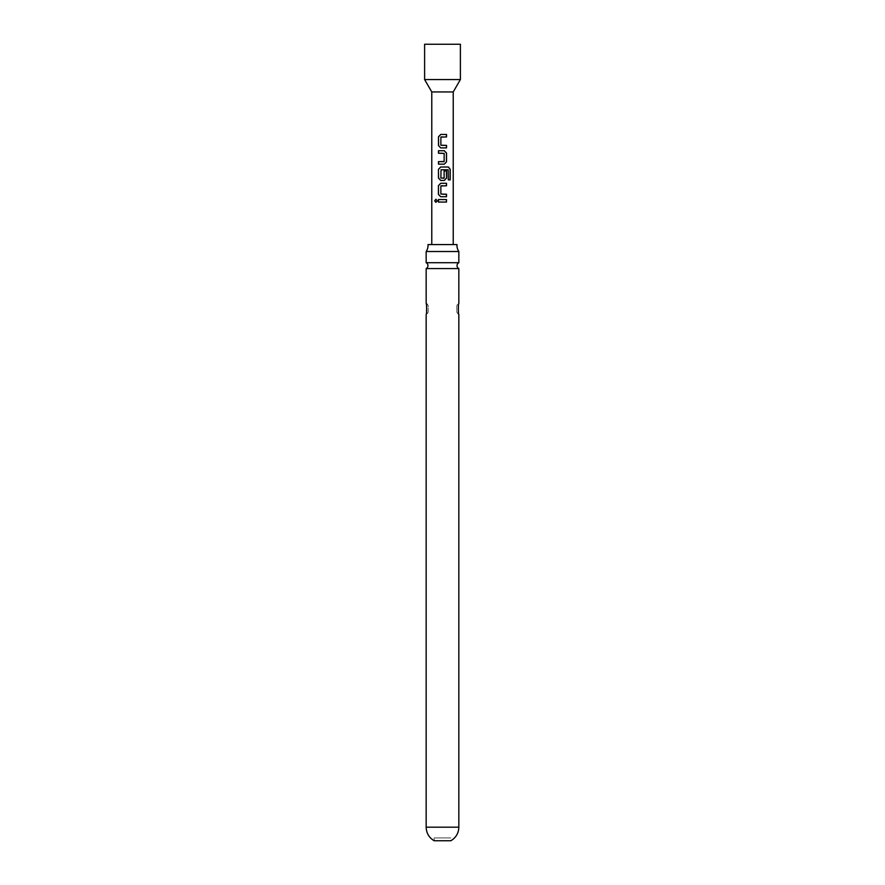 <?xml version="1.0" encoding="UTF-8"?>
<svg xmlns="http://www.w3.org/2000/svg" width="885" height="885" viewBox="0 0 885 885"><rect width="100%" height="100%" fill="white"/><g stroke="black" fill="none" stroke-linecap="round" stroke-linejoin="round"><path stroke-width="0.66" stroke-dasharray="4.42 3.32" d="M435.962 199.247L437.323 200.806L435.962 202.355M456.992 244.57L428.008 244.57M458.839 262.723L426.161 262.723M434.159 837.94L434.159 840.75L450.841 840.75L450.841 837.94L434.159 837.94L450.841 837.94M431.769 91.94L453.231 91.94M424.612 79.55L460.388 79.55M424.612 44.25L460.388 44.25M426.161 303.29C427.643 304.584 428.329 305.657 428.196 306.509L428.196 311.398L428.196 306.509A3.573 3.573 -0 0 0 426.161 303.29C426.847 304.009 426.725 314.352 426.161 314.617C427.643 313.323 428.329 312.25 428.196 311.398A3.573 3.573 180 0 1 426.161 314.617M458.839 314.629C457.357 313.323 456.671 312.25 456.804 311.398A3.573 3.573 180 0 0 458.839 314.617C458.153 313.854 458.264 303.621 458.839 303.29C457.357 304.584 456.671 305.657 456.804 306.509L456.804 311.398L456.804 306.509A3.573 3.573 0 0 1 458.839 303.29M426.161 268.564L458.839 268.564M426.161 251.517L458.839 251.517M442.5 244.57L453.231 244.57L442.5 244.57M442.5 199.556L438.396 199.545M442.5 202.057L446.494 202.057M442.5 196.713L446.505 196.713M441.073 185.784L440.896 194.047L442.5 194.213M442.92 185.784L446.505 185.784M442.5 183.272L440.697 183.272M450.199 179.854L448.142 179.854L448.131 169.787M440.741 167L442.5 167M444.248 180.44L442.5 180.44M444.082 170.927L443.927 178.206M441.073 169.776L440.874 178.04L442.5 178.206M448.009 169.787L442.489 169.776M441.98 150.727L438.484 150.727M443.971 161.667L443.971 153.238M443.938 153.238L442.5 153.238M442.5 164.167L438.473 164.167M442.931 147.895L446.527 147.895M441.084 136.954L440.874 145.217L442.5 145.383M442.5 136.954L446.527 136.954M440.752 134.454L442.5 134.454M426.161 827.187L458.839 827.187"/><path stroke-width="1.33" d="M434.701 200.795L435.896 199.247L437.212 200.806L435.885 202.355L434.701 200.795L435.962 199.247M426.161 251.517L458.839 251.517A10.786 10.786 0 0 1 456.992 244.57L428.008 244.57A10.786 10.786 0 0 1 426.161 251.517L426.161 262.723L458.839 262.723A3.263 3.263 0 0 0 458.839 268.564L426.161 268.564L426.161 303.29C426.736 303.621 426.847 313.854 426.161 314.617L426.161 827.187C426.371 833.161 429.037 837.675 434.159 840.75L450.841 840.75C455.963 837.675 458.629 833.161 458.839 827.187L426.161 827.187M426.161 262.723A3.263 3.263 0 0 1 426.161 268.564M460.388 79.55L424.612 79.55L424.612 44.25L460.388 44.25L460.388 79.55L453.231 91.94L431.769 91.94L431.769 244.57M458.839 268.564L458.839 303.29C458.153 304.009 458.275 314.352 458.839 314.617L458.839 827.187M442.5 134.454L446.527 134.454L446.527 136.954L440.885 137.12L440.874 145.217L446.527 145.383L446.527 147.895L440.708 147.895L438.484 145.549L438.484 136.788L440.719 134.454L446.527 134.454M441.98 150.727L444.303 150.727L446.527 153.072L446.527 161.833L444.292 164.167L438.473 164.167L438.484 161.667L444.137 161.501L444.137 153.404L438.484 153.238L438.484 150.727L444.303 150.727M442.5 167L448.418 167.011L450.211 169.345L450.199 179.854L448.275 179.854L448.131 169.787L441.04 169.776L440.874 178.04L444.126 178.04L444.115 170.927L446.516 170.927L446.516 178.106L444.292 180.44L440.697 180.44L438.473 178.106L438.44 169.345L440.708 167L448.418 167.011M442.5 183.272L446.516 183.284L446.505 185.784L440.874 185.95L440.863 194.047L446.505 194.213L446.505 196.713L440.686 196.713L438.396 194.379L438.451 185.618L440.697 183.272L446.516 183.284M442.5 199.556L446.505 199.556L446.494 202.057L438.396 202.057L438.396 199.545L446.505 199.556M442.5 202.057L438.396 202.057M438.484 202.057L438.484 199.545M446.416 199.556L446.405 202.057M435.962 202.355L434.878 200.795M442.5 196.713L440.73 196.713L438.396 194.379M442.5 194.213L446.505 194.213M446.416 194.213L446.416 196.713M441.073 185.784L442.92 185.784M446.427 183.284L446.416 185.784M438.484 194.379L438.451 185.618M438.54 185.618L440.741 183.272M448.297 167.011L450.211 169.345M450.034 169.345L450.034 179.854M442.5 180.44L440.741 180.44L438.562 178.106L438.44 169.345M438.529 169.345L440.741 167M444.082 170.927L446.427 170.927L446.516 178.106M446.427 178.106L444.248 180.44M443.927 178.206L442.5 178.206M441.073 169.776L442.489 169.776M444.259 150.727L446.438 153.072L446.438 161.833L444.292 164.167L442.5 164.167M442.5 153.238L438.484 153.238M438.573 153.238L438.573 150.727M438.562 164.167L438.573 161.667L443.938 161.667M442.931 147.895L440.708 147.895L438.484 145.549M442.5 145.383L446.527 145.383M446.438 145.383L446.438 147.895M441.084 136.954L442.5 136.954M446.438 134.454L446.438 136.954M438.573 145.549L438.484 136.788M438.584 136.788L440.752 134.454M458.839 251.517L458.839 262.723M453.231 91.94L453.231 244.57M431.769 91.94L424.612 79.55"/></g></svg>
